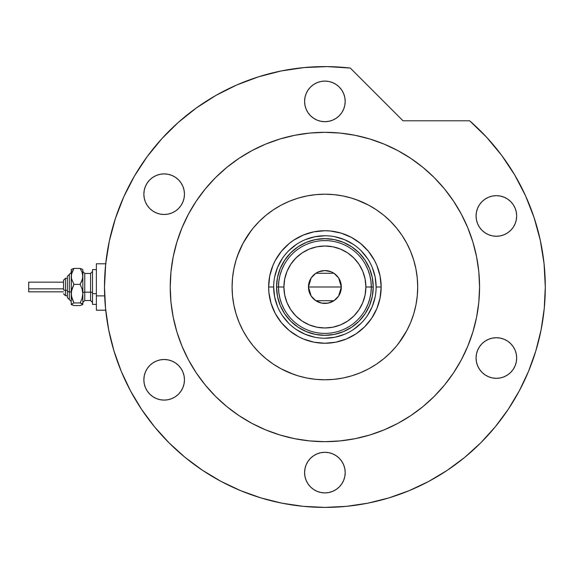 <?xml version="1.0" encoding="UTF-8"?>
<svg xmlns="http://www.w3.org/2000/svg" width="574" height="574" viewBox="0 0 574 574"><rect width="100%" height="100%" fill="white"/><g stroke="black" fill="none" stroke-linecap="round" stroke-linejoin="round"><path stroke-width="0.86" d="M273.662 286.978L273.662 286.993A51.237 51.237 0 0 0 324.891 338.229A51.237 51.237 0 0 0 376.128 286.993A51.237 51.237 0 0 0 324.891 235.756A51.237 51.237 0 0 0 273.662 286.993L268.632 286.993A56.259 56.259 0 0 1 324.891 230.734A56.259 56.259 0 0 1 381.158 286.993L376.128 286.993A51.237 51.237 0 0 1 324.891 338.229A51.237 51.237 0 0 1 273.662 286.993A51.237 51.237 0 0 1 324.891 235.756A51.237 51.237 0 0 1 376.128 286.993L375.145 276.998L372.232 267.391M237.514 255.731L243.053 243.247L251.268 230.497M377.706 210.687L383.317 214.891M356.16 199.616L368.644 205.148L376.451 209.833L383.769 215.257L390.514 221.37L396.634 228.122L402.058 235.433L406.736 243.247L410.632 251.484L413.703 260.058L415.913 268.89L417.248 277.895L417.7 286.993L417.248 296.091L415.913 305.103L413.703 313.935L410.632 322.509L406.736 330.739L398.521 343.489M272.083 363.299L266.472 359.094M376.128 286.993L381.158 286.993A56.259 56.259 0 0 1 324.891 343.259A56.259 56.259 0 0 1 268.632 286.993L269.715 276.015L272.915 265.461L275.276 260.474L281.404 251.304L289.203 243.505L293.637 240.212L303.366 235.017L313.921 231.817L324.891 230.734L330.409 231.006L341.229 233.159L351.417 237.378L360.587 243.505L368.386 251.304L374.513 260.474L376.874 265.461L380.074 276.015L381.158 286.993L380.074 297.971L376.874 308.525L371.672 318.254L364.677 326.778L356.153 333.774L346.423 338.976L335.869 342.176L324.891 343.259L313.921 342.176L303.366 338.976L298.372 336.615L289.203 330.488L281.404 322.688L275.276 313.519L271.057 303.323L268.905 292.51L268.632 286.993L273.662 286.993L274.645 296.988L277.558 306.602M280.248 305.504L280.873 306.947M298.042 327.18L290.717 321.175L284.704 313.849L280.241 305.49L277.486 296.421L276.56 286.993L277.486 277.565L280.241 268.496L284.704 260.144L290.717 252.818L298.042 246.806L306.394 242.336L315.463 239.588L324.891 238.662L334.326 239.588L343.388 242.336L351.747 246.806L359.073 252.818L365.086 260.144L369.548 268.496L372.304 277.565L373.229 286.993L372.304 296.421L369.548 305.49L365.086 313.849L359.073 321.175L351.747 327.18L343.388 331.65L334.326 334.398L324.891 335.331L315.463 334.398L306.394 331.65L298.207 327.295M343.403 331.643L344.845 331.019M365.086 260.144L368.917 267.046M306.38 242.343L304.945 242.967M282.286 315.442L288.665 323.219M296.414 329.584L305.289 334.326L314.896 337.247M324.877 338.229L334.893 337.247L344.5 334.326M353.347 329.605L361.125 323.219M367.482 315.47L372.232 306.602L375.145 296.988M367.504 258.544L361.125 250.766M353.376 244.402L344.5 239.659L334.893 236.746M324.913 235.756L314.896 236.746L305.289 239.659M296.442 244.388L288.665 250.766M282.3 258.515L277.558 267.391L274.645 276.998M367.977 304.227L365.451 309.537L367.977 304.227L369.814 298.638L370.926 292.862L371.299 286.993L365.882 286.993A40.991 40.991 0 0 1 324.891 327.984A40.991 40.991 0 0 1 283.908 286.993L278.49 286.993A46.401 46.401 0 0 0 324.891 333.394A46.401 46.401 0 0 0 371.299 286.993A46.401 46.401 0 0 1 324.891 333.394A46.401 46.401 0 0 1 278.49 286.993L276.56 286.993A48.338 48.338 0 0 0 324.891 335.331A48.338 48.338 0 0 0 373.229 286.993L371.299 286.993L370.926 281.124L369.814 275.348L367.977 269.766L365.451 264.449M338.653 278.01L341.329 286.993L340.081 293.285L338.56 296.127L334.025 300.661L328.098 303.115L321.691 303.115L315.765 300.661L311.23 296.127L309.709 293.285L308.46 286.993A16.431 16.431 0 0 1 324.891 270.562A16.431 16.431 0 0 1 341.329 286.993L308.46 286.993L311.137 278.003M311.33 277.716L313.117 275.534M313.426 275.219L315.678 273.389M315.836 273.281L333.939 273.274M334.111 273.389L336.364 275.219M336.673 275.534L338.459 277.716M281.812 269.766L284.338 264.449L281.812 269.766L279.976 275.348L278.864 281.124L278.49 286.993A46.401 46.401 0 0 1 324.891 240.592A46.401 46.401 0 0 1 371.299 286.993L373.229 286.993A48.338 48.338 0 0 1 324.891 335.331A48.338 48.338 0 0 1 276.56 286.993A48.338 48.338 0 0 1 324.891 238.662A48.338 48.338 0 0 1 373.229 286.993A48.338 48.338 0 0 0 324.891 238.662A48.338 48.338 0 0 0 276.56 286.993L278.49 286.993L278.864 292.862L279.976 298.638L281.812 304.227L284.338 309.537M298.042 246.806L306.394 242.336M351.747 327.18L343.388 331.65M284.704 313.849L280.241 305.49M278.864 281.124L278.49 286.993L278.864 292.862L279.976 298.638M370.926 292.862L371.299 286.993L370.926 281.124L369.814 275.348M365.882 286.993L365.093 279L362.761 271.308L358.972 264.219L353.878 258.013L347.665 252.912L340.583 249.123L332.891 246.791L324.891 246.009L316.898 246.791L309.207 249.123L302.125 252.912L295.911 258.013L290.817 264.219L287.029 271.308L284.697 279L283.908 286.993L284.697 294.993L287.029 302.677L290.817 309.766L295.911 315.98L302.125 321.074L309.207 324.862L316.898 327.194L324.891 327.984L332.891 327.194L340.583 324.862L347.665 321.074L353.878 315.98L358.972 309.766L362.761 302.677L365.093 294.993L365.882 286.993L371.299 286.993A46.401 46.401 0 0 0 324.891 240.592A46.401 46.401 0 0 0 278.49 286.993L283.908 286.993A40.991 40.991 0 0 1 324.891 246.009A40.991 40.991 0 0 1 365.882 286.993M311.137 295.983L308.46 286.993L309.709 280.708L311.23 277.866L315.765 273.332L318.606 271.811L324.891 270.562L331.184 271.811L334.025 273.332L338.56 277.866L340.081 280.708L341.329 286.993L338.653 295.99M324.891 286.993L341.329 286.993A16.431 16.431 0 0 1 324.891 303.431A16.431 16.431 0 0 1 308.46 286.993L324.891 286.993M338.459 296.277L336.673 298.458M336.364 298.767L334.111 300.604M333.953 300.704L315.851 300.719M315.678 300.604L313.426 298.767M313.117 298.451L311.33 296.277M220.954 481.349A220.409 220.409 0 0 0 409.284 490.605L410.525 490.088M411.623 489.622L411.084 489.844M293.63 374.37L281.145 368.838L273.339 364.16L266.02 358.728L259.276 352.615L253.156 345.871L247.731 338.552L243.053 330.739L239.157 322.509L236.086 313.935L233.876 305.103L232.542 296.091L232.09 286.993A92.801 92.801 0 0 1 324.891 194.191A92.801 92.801 0 0 1 417.7 286.993A92.801 92.801 0 0 1 324.891 379.794A92.801 92.801 0 0 1 232.09 286.993L232.542 277.895L233.876 268.89L236.086 260.058L239.157 251.484M232.757 162.765L238.963 158.388L226.773 167.436L215.523 177.624L205.334 188.875L196.294 201.065L188.487 214.08A154.671 154.671 0 0 0 170.227 286.993A154.671 154.671 0 0 1 324.891 132.321A154.671 154.671 0 0 1 479.563 286.993A154.671 154.671 0 0 0 461.288 214.052M453.553 201.151A154.671 154.671 0 0 0 410.74 158.331M449.126 194.859L453.496 201.065L444.455 188.875L434.26 177.624L423.016 167.436L410.826 158.388L397.804 150.589A154.671 154.671 0 0 0 251.957 150.603M239.049 158.331A154.671 154.671 0 0 0 196.229 201.151M519.255 390.937A220.409 220.409 0 0 0 545.3 286.993L544.044 263.509L540.292 240.284L534.085 217.596L525.504 195.698L514.627 174.84L501.597 155.253L486.551 137.172L469.661 120.798A220.409 220.409 0 0 1 324.891 507.402A220.409 220.409 0 0 1 104.49 286.993A220.409 220.409 0 0 0 130.535 390.937M141.548 409.319A220.409 220.409 0 0 0 202.565 470.336M409.284 490.605A220.409 220.409 0 0 0 428.835 481.349M447.225 470.336A220.409 220.409 0 0 0 508.234 409.319M426.611 482.526L431.454 479.929M443.759 472.603L448.294 469.618M345.196 101.39A20.298 20.298 0 0 1 324.891 121.688A20.298 20.298 0 0 1 304.593 101.39A20.298 20.298 0 0 1 324.891 81.092A20.298 20.298 0 0 1 345.196 101.39L344.802 105.351L343.647 109.16L341.774 112.669L339.248 115.747L336.17 118.266L332.662 120.145L328.852 121.301L324.891 121.688L320.931 121.301L317.128 120.145L313.619 118.266L310.541 115.747L308.016 112.669L306.136 109.16L304.981 105.351L304.593 101.39L304.981 97.429L306.136 93.619L308.016 90.111L310.541 87.033L313.619 84.507L317.128 82.634L320.931 81.479L324.891 81.092L328.852 81.479L332.662 82.634L336.17 84.507L339.248 87.033L341.774 90.111L343.647 93.619L344.802 97.429L345.196 101.39M516.672 215.968A20.298 20.298 0 0 1 496.374 236.266A20.298 20.298 0 0 1 476.068 215.968A20.298 20.298 0 0 1 496.374 195.669A20.298 20.298 0 0 1 516.672 215.968L516.284 219.928L515.129 223.738L513.249 227.247L510.724 230.325L507.646 232.843L504.137 234.723L500.334 235.878L496.374 236.266L492.413 235.878L488.603 234.723L485.095 232.843L482.017 230.325L479.491 227.247L477.618 223.738L476.463 219.928L476.068 215.968L476.463 212.007L477.618 208.197L479.491 204.688L482.017 201.61L485.095 199.085L488.603 197.212L492.413 196.057L496.374 195.669L500.334 196.057L504.137 197.212L507.646 199.085L510.724 201.61L513.249 204.688L515.129 208.197L516.284 212.007L516.672 215.968M516.672 358.025A20.298 20.298 0 0 1 496.374 378.323A20.298 20.298 0 0 1 476.068 358.025A20.298 20.298 0 0 1 496.374 337.72A20.298 20.298 0 0 1 516.672 358.025L516.284 361.986L515.129 365.789L513.249 369.297L510.724 372.375L507.646 374.901L504.137 376.781L500.334 377.936L496.374 378.323L492.413 377.936L488.603 376.781L485.095 374.901L482.017 372.375L479.491 369.297L477.618 365.789L476.463 361.986L476.068 358.025L476.463 354.065L477.618 350.255L479.491 346.746L482.017 343.668L485.095 341.143L488.603 339.27L492.413 338.115L496.374 337.72L500.334 338.115L504.137 339.27L507.646 341.143L510.724 343.668L513.249 346.746L515.129 350.255L516.284 354.065L516.672 358.025M345.196 472.596A20.298 20.298 0 0 1 324.891 492.901A20.298 20.298 0 0 1 304.593 472.596A20.298 20.298 0 0 1 324.891 452.298A20.298 20.298 0 0 1 345.196 472.596L344.802 476.556L343.647 480.366L341.774 483.875L339.248 486.953L336.17 489.479L332.662 491.351L328.852 492.506L324.891 492.901L320.931 492.506L317.128 491.351L313.619 489.479L310.541 486.953L308.016 483.875L306.136 480.366L304.981 476.556L304.593 472.596L304.981 468.642L306.136 464.832L308.016 461.324L310.541 458.246L313.619 455.72L317.128 453.847L320.931 452.692L324.891 452.298L328.852 452.692L332.662 453.847L336.17 455.72L339.248 458.246L341.774 461.324L343.647 464.832L344.802 468.642L345.196 472.596L344.802 468.642M184.455 379.794A20.298 20.298 0 0 1 164.157 400.1A20.298 20.298 0 0 1 143.859 379.794A20.298 20.298 0 0 1 164.157 359.496A20.298 20.298 0 0 1 184.455 379.794L184.067 383.755L182.912 387.565L181.032 391.073L178.514 394.151L175.436 396.677L171.927 398.55L168.117 399.705L164.157 400.1L160.196 399.705L156.386 398.55L152.878 396.677L149.8 394.151L147.274 391.073L145.401 387.565L144.246 383.755L143.859 379.794L144.246 375.834L145.401 372.031L147.274 368.515L149.8 365.444L152.878 362.919L156.386 361.039L160.196 359.884L164.157 359.496L168.117 359.884L171.927 361.039L175.436 362.919L178.514 365.444L181.032 368.515L182.912 372.031L184.067 375.834L184.455 379.794M184.455 194.191A20.298 20.298 0 0 1 164.157 214.489A20.298 20.298 0 0 1 143.859 194.191A20.298 20.298 0 0 1 164.157 173.893A20.298 20.298 0 0 1 184.455 194.191L184.067 198.152L182.912 201.962L181.032 205.47L178.514 208.549L175.436 211.074L171.927 212.947L168.117 214.102L164.157 214.489L160.196 214.102L156.386 212.947L152.878 211.074L149.8 208.549L147.274 205.47L145.401 201.962L144.246 198.152L143.859 194.191L144.246 190.231L145.401 186.421L147.274 182.912L149.8 179.834L152.878 177.316L156.386 175.436L160.196 174.281L164.157 173.893L168.117 174.281L171.927 175.436L175.436 177.316L178.514 179.834L181.032 182.912L182.912 186.421L184.067 190.231L184.455 194.191M105.709 263.81L104.49 286.993A220.409 220.409 0 0 1 350.298 68.055L327.123 66.598L303.926 67.589L280.959 71.011L258.487 76.83L236.746 84.988L215.982 95.377L196.43 107.898L178.299 122.406L161.796 138.743L147.109 156.724L134.388 176.146L123.783 196.803L115.417 218.464L109.369 240.879L105.709 263.81L104.49 286.993L105.551 308.597L108.723 329.993L113.982 350.972L121.265 371.342L130.513 390.894L141.635 409.449L154.521 426.819L169.043 442.848L185.072 457.37L202.443 470.257L220.997 481.378L240.549 490.619L260.912 497.909L281.899 503.168L303.287 506.34L324.891 507.402L346.495 506.34L367.891 503.168L388.878 497.909L409.24 490.619L428.792 481.378L447.347 470.257L464.718 457.37L480.747 442.848L495.269 426.819L508.155 409.449L519.276 390.894L528.525 371.342L535.807 350.972L541.067 329.993L544.238 308.597L545.3 286.993M350.298 68.055L403.041 120.798L469.661 120.798L403.041 120.798L350.298 68.055L327.123 66.598M417.033 411.228L410.826 415.598L423.016 406.557L434.26 396.361L444.455 385.118L453.496 372.928L461.302 359.905L467.788 346.187L472.904 331.894L476.592 317.171L478.824 302.154L479.563 286.993A154.671 154.671 0 0 1 324.891 441.664A154.671 154.671 0 0 1 170.227 286.993A154.671 154.671 0 0 0 188.502 359.934M200.663 379.134L196.294 372.928L205.334 385.118L215.523 396.361L226.773 406.557L238.963 415.598L251.986 423.404L265.705 429.89L279.997 435.006L294.72 438.694L309.73 440.918L324.891 441.664L340.052 440.918L355.069 438.694L369.792 435.006L384.085 429.89L397.804 423.404L410.826 415.598M303.926 67.589L280.959 71.011L258.487 76.83L236.746 84.988L215.982 95.377M196.43 107.898L178.299 122.406L161.796 138.743M134.388 176.146L123.783 196.803L115.417 218.464M113.982 350.972L121.265 371.342M202.443 470.257L220.997 481.378M388.878 497.909L409.24 490.619M508.155 409.449L519.276 390.894M196.229 372.835A154.671 154.671 0 0 0 239.049 415.655M251.957 423.39A154.671 154.671 0 0 0 397.832 423.39M410.74 415.655A154.671 154.671 0 0 0 453.553 372.835M461.288 359.934A154.671 154.671 0 0 0 479.563 286.993L478.824 271.832L476.592 256.822L472.904 242.099L467.788 227.806L461.302 214.08L453.496 201.065M188.487 214.08L181.994 227.806L176.885 242.099L173.197 256.822L170.966 271.832L170.227 286.993L170.966 302.154L173.197 317.171L176.885 331.894L181.994 346.187L188.487 359.905L196.294 372.928M397.804 150.589L384.085 144.096L369.792 138.987L355.069 135.299L340.052 133.068L324.891 132.321L309.73 133.068L294.72 135.299L279.997 138.987L265.705 144.096L251.986 150.589L238.963 158.388M247.731 235.433L253.156 228.122L259.276 221.37L266.02 215.257L273.339 209.833L281.145 205.148L289.382 201.259L297.956 198.188L306.789 195.978L315.8 194.636L324.891 194.191L333.989 194.636L343.001 195.978L351.833 198.188L360.407 201.259M402.058 338.552L396.634 345.871L390.514 352.615L383.769 358.728L376.451 364.16L368.644 368.838L360.407 372.734L351.833 375.798L343.001 378.015L333.989 379.349L324.891 379.794L315.8 379.349L306.789 378.015L297.956 375.798L289.382 372.734M446.156 471.046L445.503 471.476M450.368 468.197L449.141 469.044M459.035 461.876L463.419 458.425M455.792 464.316L457.32 463.182M451.3 467.552L453.898 465.701M446.12 471.067L450.619 468.025M304.593 101.39L304.981 105.351M320.931 121.301L324.891 121.688M320.931 81.479L317.128 82.634M500.334 235.878L504.137 234.723M516.284 212.007L515.129 208.197M500.334 196.057L496.374 195.669M492.413 196.057L488.603 197.212M476.463 212.007L476.068 215.968M492.413 377.936L496.374 378.323M516.284 354.065L515.129 350.255M492.413 338.115L488.603 339.27M476.463 354.065L476.068 358.025M328.852 492.506L332.662 491.351M328.852 452.692L324.891 452.298M181.032 391.073L181.499 390.342M181.032 368.515L180.781 368.149M178.514 365.444L175.436 362.919M175.436 211.074L178.514 208.549M168.117 174.281L164.157 173.893M145.401 186.421L145.2 186.923M81.73 305.067L82.835 304.249L82.835 276.41L82.089 280.499L80.145 284.381L82.082 288.887L82.835 293.658L82.082 298.437L80.145 302.943L82.835 304.249L82.835 293.658L82.082 298.437L80.145 302.943L82.075 303.574L82.835 304.392L80.145 305.555L73.924 305.555L71.233 304.392L71.233 276.41L71.98 272.313L73.924 268.431L80.145 268.431L82.642 269.407L80.145 268.431L82.075 272.291L82.835 276.41L82.835 270.182M80.145 305.555L73.924 305.555L71.233 304.249L73.924 302.943L71.987 298.43L71.233 293.658L71.233 304.249L73.924 302.943L71.427 296.076L71.434 291.233L73.924 284.381L71.434 278.505L71.233 270.182M72.346 268.919L71.233 269.744M82.835 269.593L82.642 278.469L80.145 284.381L82.082 288.887L82.835 293.658L82.835 276.41L82.075 272.291L80.145 268.431L73.924 268.431L71.434 269.4M65.436 295.667L65.436 290.329A1.93 0.739 180 0 1 63.499 289.583L63.499 280.227L65.436 278.297L65.436 295.696L63.499 293.759L65.436 295.696L67.366 295.696M67.366 297.626L69.303 299.563L67.366 297.626L67.366 291.068A1.93 0.739 0 0 0 69.303 291.807L69.303 299.52L69.303 291.807A1.93 0.739 180 0 1 71.233 292.546A1.93 0.739 0 0 0 69.303 291.807L69.303 274.465L69.303 291.807A1.93 0.739 180 0 1 67.366 291.068L67.366 297.59M28.7 291.736L28.7 282.164L28.7 288.844L63.499 288.844L28.7 288.844L28.7 291.829L63.499 291.829M67.366 290.329L65.436 290.329L67.366 290.329M84.765 273.504L84.765 300.525L90.57 300.525L90.57 292.18A1.93 0.739 180 0 1 92.5 292.919A1.93 0.739 0 0 0 90.57 292.18L90.57 273.504M90.57 300.482L90.57 273.461L84.765 273.461L84.765 292.18A1.93 0.739 0 0 0 82.835 292.919A1.93 0.739 180 0 1 84.765 292.18L90.57 292.18L84.765 292.18L84.765 300.482M96.367 293.658L92.5 293.658L92.5 304.392L92.5 293.658L96.367 293.658M104.669 295.883L96.367 295.883L96.367 310.197L96.367 295.883L104.669 295.883M96.367 263.796L96.367 295.883L96.367 263.796L106.032 263.796L96.367 263.796M92.5 269.593L92.5 293.658L92.5 269.593L96.367 269.593L92.5 269.593M82.835 293.658L82.835 297.583M71.434 304.593L71.994 304.923L71.427 303.911M71.384 269.443L71.233 293.658L71.987 288.88L73.924 284.381L71.434 278.505L71.427 274.343L73.924 268.431L71.994 269.07L73.924 268.431M80.145 284.381L73.924 284.381L80.145 284.381M80.145 302.943L73.924 302.943L80.145 302.943M67.366 276.395L67.366 291.068L67.366 276.359L71.233 272.492M28.7 284.309L28.7 285.142M63.499 280.248L63.499 289.583A1.93 0.739 0 0 0 65.436 290.329L65.436 278.325M65.436 278.297L67.366 278.297L65.436 278.297L63.499 280.227M90.57 273.461L92.5 271.531M84.765 273.461L82.835 271.531M96.367 304.392L92.5 304.392M106.032 310.197L96.367 310.197M84.765 300.525L82.835 302.462M90.57 300.525L92.5 302.462M63.499 282.164L28.7 282.164M69.303 274.429L67.366 276.359M69.303 299.563L71.233 301.493"/></g></svg>
